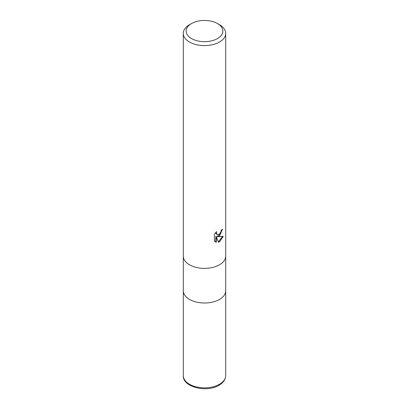 <?xml version="1.0" encoding="UTF-8"?>
<svg xmlns="http://www.w3.org/2000/svg" width="409" height="409" viewBox="0 0 409 409"><rect width="100%" height="100%" fill="white"/><g stroke="black" fill="none" stroke-linecap="round" stroke-linejoin="round"><path stroke-width="0.61" d="M219.495 299.424A21.207 12.244 180 0 0 225.707 290.768A21.207 12.244 180 0 1 219.495 299.424A21.207 12.244 180 0 1 196.386 302.077A21.207 12.244 180 0 1 183.293 290.768L183.293 256.213M219.495 235.942L217.46 236.704L223.273 236.336L219.495 241.831L218.498 242.251L216.3 236.765L216.3 242.302L214.362 241.162L214.362 234.331L216.591 231.571L216.289 232.925L217.113 234.546L219.495 234.106L221.029 231.658L221.249 230.241A21.207 12.244 0 0 0 222.542 229.168L219.495 235.942M217.496 23.558L219.495 24.714A21.207 12.244 180 0 1 225.707 33.369A21.207 12.244 180 0 1 219.495 42.025A21.207 12.244 180 0 1 196.386 44.678A21.207 12.244 180 0 1 183.293 33.369A21.207 12.244 180 0 1 189.505 24.714L191.504 23.558A18.379 10.608 180 0 1 217.496 23.558A18.379 10.608 180 0 1 217.496 38.564A18.379 10.608 180 0 1 191.504 38.564A18.379 10.608 180 0 1 191.504 23.558L189.505 24.714M219.495 264.797A21.207 12.244 180 0 0 225.707 256.141A21.207 12.244 180 0 1 219.495 264.797A21.207 12.244 180 0 1 196.386 267.45A21.207 12.244 180 0 1 183.293 256.141L183.293 33.369M221.99 229.653L220.395 234.178L216.959 236.412L217.46 236.704M218.34 241.847L222.603 236.489M215.027 241.724L215.788 242.005L215.788 236.468L216.3 236.765M215.788 242.005L216.3 242.302M217.113 234.546L215.998 233.605L215.788 232.414M225.707 290.84L225.707 375.605A21.207 12.244 180 0 1 219.495 384.261A21.207 12.244 180 0 1 196.386 386.914A21.207 12.244 180 0 1 183.293 375.605L183.293 290.84M225.707 256.141L225.707 33.369M225.707 290.768L225.707 256.213M225.707 375.605C225.604 379.45 223.386 382.655 219.055 385.232C206.698 393.044 182.312 386.894 183.293 375.605"/></g></svg>
